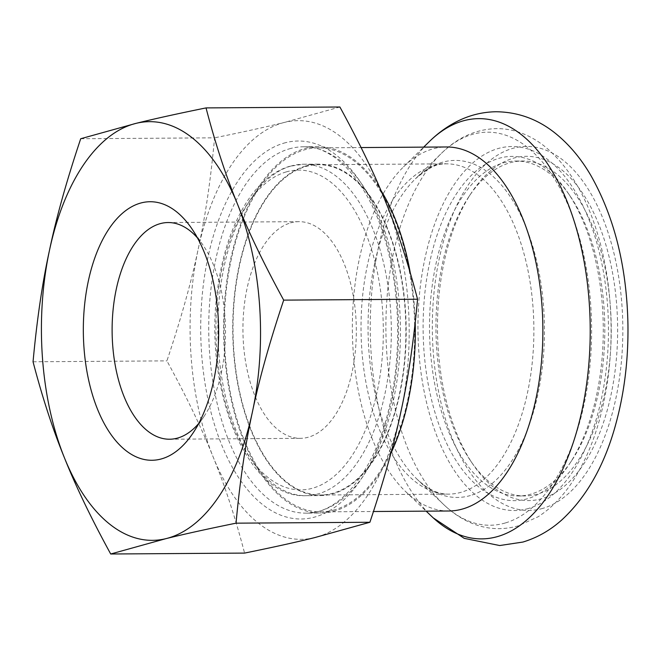 <?xml version="1.0" encoding="UTF-8"?>
<svg xmlns="http://www.w3.org/2000/svg" width="661" height="661" viewBox="0 0 661 661"><rect width="100%" height="100%" fill="white"/><g stroke="black" fill="none" stroke-linecap="round" stroke-linejoin="round"><path stroke-width="0.5" stroke-dasharray="3.31 2.48" d="M390.849 453.388A183.18 95.862 89.6 0 1 320.701 513.027A183.18 95.862 89.6 0 1 223.947 344.042A183.18 95.862 89.6 0 1 304.093 148.783A183.18 95.862 89.6 0 1 318.205 146.684A183.18 95.862 89.6 0 1 380.777 190.178M410.258 272.77A183.18 95.862 89.6 0 1 415.207 322.667M334.714 509.788A182.015 95.25 89.6 0 1 320.692 511.87A182.015 95.25 89.6 0 1 224.203 330.508A182.015 95.25 89.6 0 1 318.214 147.849A182.015 95.25 89.6 0 1 414.348 315.76A182.015 95.25 89.6 0 1 334.714 509.788M80.708 138.736L214.577 137.827C210.694 180.015 205.216 217.172 198.143 249.296C191.483 281.421 181.073 318.61 166.919 360.873C186.361 396.402 201.762 428.419 213.139 456.933A209.347 109.561 -90.4 0 0 314.628 537.624A209.347 109.561 -90.4 0 0 401.12 410.688A209.347 109.561 -90.4 0 0 386.123 203.059A209.347 109.561 -90.4 0 0 284.635 122.359C266.185 126.929 242.835 132.084 214.577 137.827M33.05 361.782L166.919 360.873M339.894 106.999L284.635 122.359A209.347 109.561 -90.4 0 0 198.143 249.296A209.347 109.561 -90.4 0 0 213.139 456.933C224.798 485.438 235.283 517.489 244.578 553.092M290.543 222.897A108.338 56.697 89.6 0 1 298.896 221.658A108.338 56.697 89.6 0 1 356.329 329.608A108.338 56.697 89.6 0 1 300.367 438.334A108.338 56.697 89.6 0 1 243.141 338.382A108.338 56.697 89.6 0 1 290.543 222.897M305.556 166.027A165.729 86.731 -90.4 0 0 233.044 342.695A165.729 86.731 -90.4 0 0 320.585 495.585A165.729 86.731 -90.4 0 0 406.185 329.269A165.729 86.731 -90.4 0 0 318.321 164.135A165.729 86.731 -90.4 0 0 305.556 166.027M197.449 237.894A108.338 56.697 89.6 0 1 203.051 245.148A108.338 56.697 89.6 0 1 204.216 416.149A108.338 56.697 89.6 0 1 198.713 423.478M448.86 510.994A182.015 95.25 89.6 0 1 405.755 491.71A182.015 95.25 89.6 0 1 352.363 329.632A182.015 95.25 89.6 0 1 403.541 166.845A182.015 95.25 89.6 0 1 446.373 146.973M492.693 169.109A172.124 90.078 89.6 0 1 616.944 351.578A172.124 90.078 89.6 0 1 473.169 464.658A172.124 90.078 89.6 0 1 471.318 192.979A172.124 90.078 89.6 0 1 492.693 169.109M489.669 173.446A167.473 87.649 89.6 0 1 522.463 160.995A167.473 87.649 89.6 0 1 610.921 315.495A167.473 87.649 89.6 0 1 537.649 494.023A167.473 87.649 89.6 0 1 524.743 495.94A167.473 87.649 89.6 0 1 470.682 460.998A167.473 87.649 89.6 0 1 468.872 196.664A167.473 87.649 89.6 0 1 489.669 173.446M531.204 494.064A167.473 87.649 89.6 0 1 518.307 495.981A167.473 87.649 89.6 0 1 431.352 361.096A167.473 87.649 89.6 0 1 483.232 173.488A167.473 87.649 89.6 0 1 516.018 161.036A167.473 87.649 89.6 0 1 570.088 195.978A167.473 87.649 89.6 0 1 571.889 460.312A167.473 87.649 89.6 0 1 531.204 494.064M478.324 169.208A172.124 90.078 89.6 0 1 567.592 192.318A172.124 90.078 89.6 0 1 569.443 463.997A172.124 90.078 89.6 0 1 435.739 415.025A172.124 90.078 89.6 0 1 478.324 169.208M333.301 493.114A165.151 86.426 89.6 0 1 320.577 495.006A165.151 86.426 89.6 0 1 233.027 330.45A165.151 86.426 89.6 0 1 318.329 164.713A165.151 86.426 89.6 0 1 405.557 317.065A165.151 86.426 89.6 0 1 333.301 493.114M286.221 171.91A159.912 83.691 89.6 0 1 377.885 388.139A159.912 83.691 89.6 0 1 234.795 429.931A159.912 83.691 89.6 0 1 286.221 171.91M290.691 166.126A165.729 86.731 89.6 0 1 303.457 164.234A165.729 86.731 89.6 0 1 391.32 329.368A165.729 86.731 89.6 0 1 305.713 495.684A165.729 86.731 89.6 0 1 218.18 342.795A165.729 86.731 89.6 0 1 290.691 166.126M289.221 148.882A183.18 95.862 89.6 0 1 303.341 146.783A183.18 95.862 89.6 0 1 400.45 329.302A183.18 95.862 89.6 0 1 305.836 513.134A183.18 95.862 89.6 0 1 209.083 344.141A183.18 95.862 89.6 0 1 289.221 148.882M283.784 143.173A188.988 98.902 89.6 0 1 392.113 398.707A188.988 98.902 89.6 0 1 223.005 448.1A188.988 98.902 89.6 0 1 283.784 143.173M433.261 517.902L431.906 516.629A210.132 109.966 89.6 0 1 370.267 329.509A210.132 109.966 89.6 0 1 429.344 141.57M542.83 508.367A182.015 95.25 89.6 0 1 438.507 262.26A182.015 95.25 89.6 0 1 601.37 214.693A182.015 95.25 89.6 0 1 542.83 508.367M528.461 508.466A182.015 95.25 89.6 0 1 424.131 262.359A182.015 95.25 89.6 0 1 586.993 214.792A182.015 95.25 89.6 0 1 528.461 508.466M505.227 522.991A196.54 102.86 89.6 0 1 443.539 504.417A196.54 102.86 89.6 0 1 385.892 329.409A196.54 102.86 89.6 0 1 441.143 153.616A196.54 102.86 89.6 0 1 586.348 268.457A196.54 102.86 89.6 0 1 505.227 522.991M470.392 495.527A168.538 88.202 89.6 0 1 417.488 479.605A168.538 88.202 89.6 0 1 368.053 329.525A168.538 88.202 89.6 0 1 415.439 178.792A168.538 88.202 89.6 0 1 539.954 277.265A168.538 88.202 89.6 0 1 470.392 495.527M461.304 492.238A165.151 86.426 89.6 0 1 448.579 494.131A165.151 86.426 89.6 0 1 361.03 329.575A165.151 86.426 89.6 0 1 446.332 163.837A165.151 86.426 89.6 0 1 533.559 316.198A165.151 86.426 89.6 0 1 461.304 492.238M318.321 164.135L303.457 164.234L289.543 166.299C272.828 171.455 258.311 183.758 245.999 203.191C232.118 225.467 222.79 253.089 218.023 286.056C202.258 385.9 246.156 498.758 305.713 495.684L320.585 495.585M318.205 146.684L303.341 146.783C336.466 145.255 372.672 186.947 388.156 251.362C400.566 300.375 400.839 359.906 388.875 408.878C374.076 472.722 338.721 514.184 305.836 513.134L320.701 513.027M169.555 439.226L300.367 438.334M168.076 222.542L298.896 221.658M203.051 245.148L191.83 228.706M204.216 416.149L193.219 432.748M405.755 491.71L426.147 511.151M403.541 166.845L423.668 147.13M470.682 460.998L473.169 464.658M468.872 196.664L471.318 192.979M518.307 495.981L524.743 495.94M516.018 161.036L522.463 160.995M570.088 195.978L567.592 192.318M571.889 460.312L569.443 463.997M320.577 495.006L448.579 494.131C441.193 494.205 431.013 492.057 417.488 479.605L443.539 504.417C450.819 511.391 458.66 516.952 467.038 521.099C483.678 529.188 500.716 530.783 518.158 525.875L538.104 516.77C552.323 507.615 564.651 494.552 575.078 477.573C588.844 455.049 598.783 428.121 604.881 396.79C615.482 342.96 612.425 280.628 596.627 230.772C584.803 192.954 567.27 164.655 544.02 145.866C536.492 139.992 528.486 135.563 520 132.572C512.407 129.92 504.649 128.598 496.733 128.606C476.027 129.118 457.495 137.455 441.143 153.616L415.439 178.792C428.725 167.506 439.02 162.515 446.332 163.837L318.329 164.713M320.692 511.87L373.473 511.507M318.214 147.849L361.104 147.56"/><path stroke-width="0.99" d="M380.777 190.178A183.18 95.862 89.6 0 1 410.258 272.77M415.207 322.667A183.18 95.862 89.6 0 1 390.849 453.388M236.035 523.173C207.769 528.916 184.419 534.071 165.977 538.641A209.347 109.561 89.6 0 1 64.489 457.941C52.822 429.435 42.345 397.385 33.05 361.782C36.933 319.594 42.411 282.437 49.484 250.312C56.144 218.188 66.554 180.998 80.708 138.736L135.976 123.376C153.823 118.939 177.173 113.783 206.034 107.908L339.894 106.999C359.741 143.354 375.142 175.372 386.123 203.059C397.517 230.739 407.994 262.789 417.562 299.218L283.693 300.127C269.531 342.39 259.129 379.579 252.469 411.704C245.396 443.828 239.918 480.985 236.035 523.173L369.896 522.264C384.058 480.002 394.468 442.812 401.12 410.688C408.192 378.563 413.67 341.406 417.562 299.218M206.034 107.908C215.329 143.511 225.806 175.562 237.473 204.067A209.347 109.561 89.6 0 1 252.469 411.704A209.347 109.561 89.6 0 1 165.977 538.641L110.709 554.001C91.268 518.472 75.858 486.455 64.489 457.941A209.347 109.561 89.6 0 1 49.484 250.312A209.347 109.561 89.6 0 1 135.976 123.376A209.347 109.561 89.6 0 1 237.473 204.067C248.445 231.755 263.855 263.772 283.693 300.127M110.709 554.001L244.578 553.092C273.431 547.217 296.781 542.061 314.628 537.624L369.896 522.264M168.472 456.197A129.275 67.653 89.6 0 1 84.583 304.969A129.275 67.653 89.6 0 1 191.83 228.706A129.275 67.653 89.6 0 1 193.219 432.748A129.275 67.653 89.6 0 1 168.472 456.197M198.713 423.478A108.338 56.697 89.6 0 1 183.477 435.797A108.338 56.697 89.6 0 1 169.555 439.226A108.338 56.697 89.6 0 1 112.329 339.275A108.338 56.697 89.6 0 1 159.731 223.79A108.338 56.697 89.6 0 1 168.076 222.542A108.338 56.697 89.6 0 1 197.449 237.894M361.104 147.56L446.373 146.973A182.015 95.25 89.6 0 1 542.516 314.892A182.015 95.25 89.6 0 1 462.882 508.912A182.015 95.25 89.6 0 1 448.86 510.994L373.473 511.507M423.668 147.13L429.344 141.57A210.132 109.966 89.6 0 1 584.597 264.35A210.132 109.966 89.6 0 1 497.857 536.484A210.132 109.966 89.6 0 1 431.906 516.629L426.147 511.151M429.344 141.57C437.334 133.696 446.092 127.234 455.619 122.186C468.31 115.493 481.762 112.006 495.948 111.75C518.695 111.965 539.103 119.649 557.182 134.803C570.245 145.751 581.531 159.417 591.041 175.793C614.581 217.576 626.884 267.333 627.95 325.063C628.388 360.352 624.215 393.799 615.441 425.395C604.352 465.518 586.522 496.981 561.957 519.794C550.324 530.279 537.294 537.699 522.884 542.061L499.708 545.54L464.229 538.351L433.261 517.902"/></g></svg>
